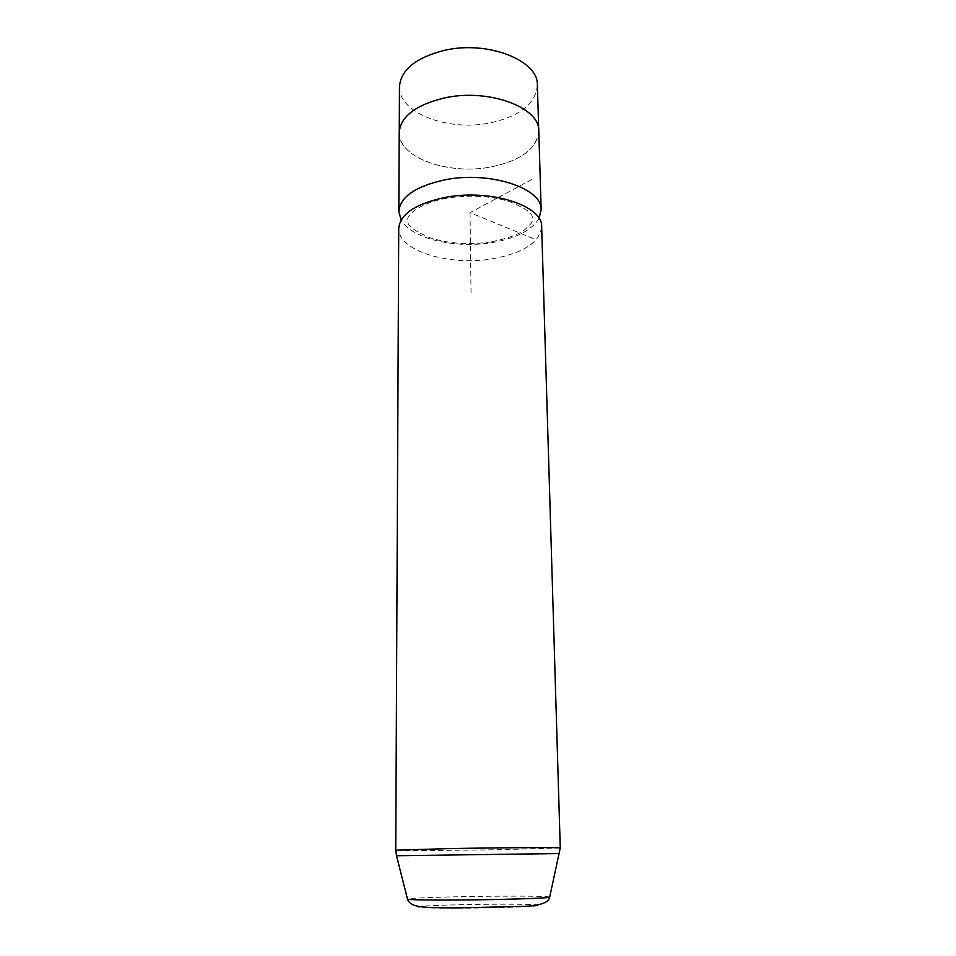 <?xml version="1.0" encoding="UTF-8"?>
<svg xmlns="http://www.w3.org/2000/svg" width="956" height="956" viewBox="0 0 956 956"><rect width="100%" height="100%" fill="white"/><g stroke="black" fill="none" stroke-linecap="round" stroke-linejoin="round"><path stroke-width="0.72" stroke-dasharray="4.78 3.58" d="M537.38 85.431C535.575 103.702 520.016 116.154 490.679 122.786C449.212 131.856 398.7 113.406 399.465 86.984M444.373 97.99C488.181 88.06 539.925 107.311 538.742 130.888C537.141 148.455 521.39 160.429 491.468 166.834C449.547 175.486 398.485 157.991 399.238 132.836C400.409 116.692 415.454 105.076 444.373 97.99M538.802 131.235C536.937 148.646 521.163 160.512 491.48 166.846C449.535 175.51 398.437 158.003 399.202 132.836M539.041 218.434C531.811 230.181 516.419 238.187 492.842 242.442C455.964 249.074 411.02 238.725 401.15 220.059M541.67 226.919C539.686 242.418 523.506 253.005 493.141 258.67C450.228 266.449 397.995 250.998 398.736 228.604M532.05 179.37L470.029 212.65L533.639 238.701M470.029 212.65L471.057 294.388M457.613 908.2C489.854 908.104 528.178 906.981 537.356 905.894C547.035 904.818 527.855 904.065 498.172 904.197C468.607 904.316 433.677 905.26 421.775 906.324C411.355 907.531 423.305 908.152 457.613 908.2M549.724 896.991C546.007 896.298 529.791 896.011 501.075 896.166C459.394 896.381 408.893 897.863 407.471 899.01M560.264 847.924L503.776 849.597C454.709 850.493 395.139 850.864 395.736 850.219L395.736 850.207M559.547 853.541L396.537 855.799M538.742 130.888L538.706 129.753M399.238 132.836L399.25 131.342M492.017 241.701C507.779 238.379 518.475 234.519 524.103 230.121C529.899 225.664 532.671 222.162 532.42 219.653L532.277 217.765C533.006 213.475 525.214 208.026 508.903 201.393C489.388 195.681 468.452 194.677 446.082 198.382C420.365 202.815 406.539 215.231 407.794 219.498L407.913 221.386C407.16 225.724 414.737 231.268 430.654 238.008C449.643 243.852 470.101 245.083 492.017 241.701"/><path stroke-width="1.43" d="M399.25 131.342L399.465 86.984C400.624 70.027 415.49 57.85 444.074 50.441C487.333 40.056 538.491 60.3 537.38 85.06L537.38 85.431M398.819 211.336L399.202 132.836C400.373 116.68 415.418 105.064 444.361 97.966C488.193 88.036 539.973 107.299 538.79 130.888L538.802 131.235M401.15 220.059L398.819 211.658C400.002 196.948 415.358 186.348 444.887 179.824C489.639 170.706 542.446 188.201 541.144 209.663L539.041 218.434M395.736 850.207L398.736 228.604C399.919 214.216 415.346 203.831 445.006 197.45C489.95 188.499 542.972 205.612 541.658 226.608L541.67 226.919M407.471 899.01L407.519 899.19C410.315 899.859 425.779 900.134 453.921 900.038C497.263 899.847 548.601 898.282 549.676 897.206L549.724 896.991M396.537 855.799L395.736 850.219L449.224 848.593C501.541 847.625 562.63 847.291 560.264 847.924L541.658 226.608M560.264 847.924L549.676 897.206C548.421 902.966 539.088 906.049 521.677 906.431L456.633 907.901C433.654 907.83 423.484 907.28 419.11 906.491C412.669 905.487 408.81 903.062 407.519 899.19L396.525 855.74L559.547 853.541M538.706 129.753L537.38 85.06M541.144 209.663L538.79 130.888"/></g></svg>
